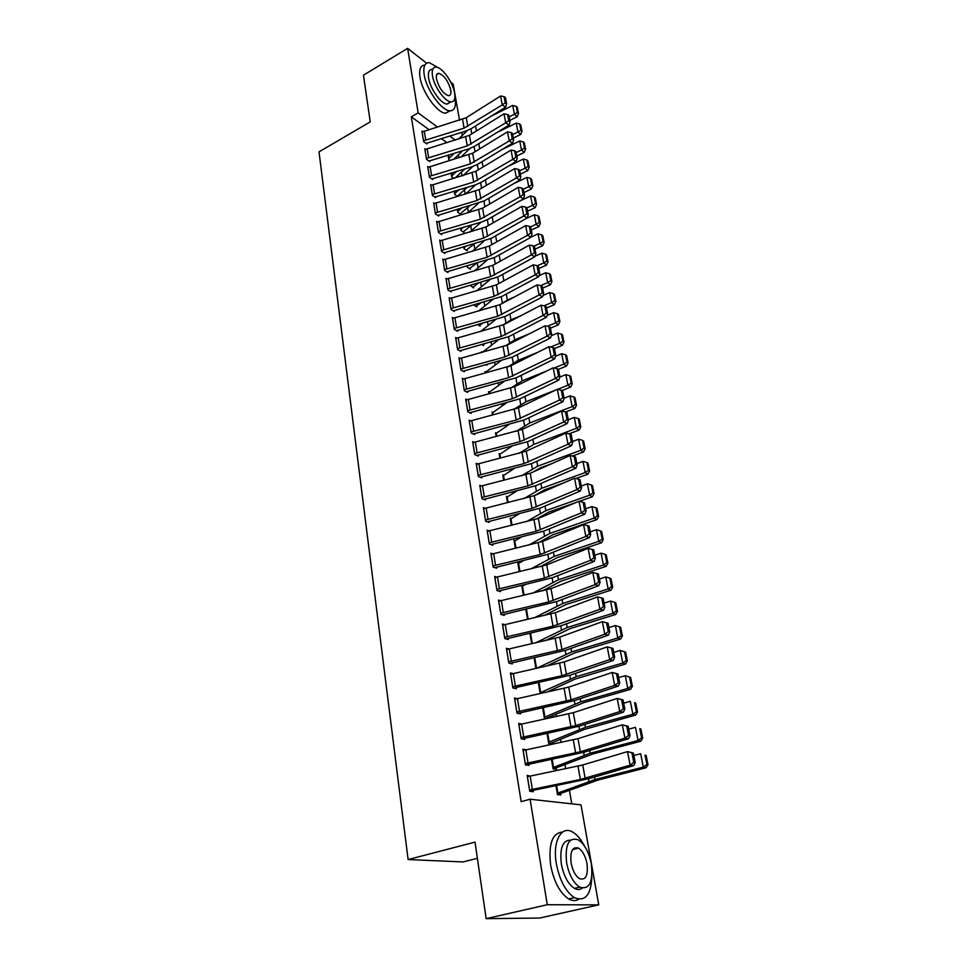 <?xml version="1.0" encoding="UTF-8"?>
<svg xmlns="http://www.w3.org/2000/svg" width="967" height="967" viewBox="0 0 967 967"><rect width="100%" height="100%" fill="white"/><g stroke="black" fill="none" stroke-linecap="round" stroke-linejoin="round"><path stroke-width="1.45" d="M571.799 803.855L569.466 790.51M565.659 768.705L564.97 764.776M561.065 742.414L560.546 739.417M556.533 716.511L556.17 714.432M552.072 690.994L551.867 689.809M509.561 447.781L509.416 446.923M505.886 426.713L505.644 425.371M502.248 405.922L501.933 404.133M498.658 385.41L498.271 383.162M495.116 365.163L494.657 362.492M491.635 345.183L491.091 342.088M488.178 325.468L487.573 321.951M484.781 305.995L484.092 302.091M481.421 286.788L480.672 282.485M478.109 267.823L477.287 263.133M474.833 249.087L473.963 244.143M471.594 230.593L470.772 225.843M468.403 212.329L467.605 207.76M465.248 194.234L464.486 189.907M462.045 175.921L461.404 172.259M458.89 157.851L458.358 154.841M581.01 804.87L598.742 904.858L547.274 904.725L530.073 799.226L581.01 804.87M547.274 904.725L486.159 918.65L539.634 918.046L598.742 904.858M477.384 858.309L463.048 861.935L408.11 859.554L319.013 151.867L370.24 121.866L363.447 75.196L407.639 48.35L426.592 63.218M450.779 82.195L453.148 84.056L459.567 120.271M461.706 132.346L462.262 135.44M556.23 768.112L556.448 769.381L553.1 768.886L551.456 759.325M526.217 749.739L522.881 749.207L525.444 764.861L528.985 765.381L528.768 764.075M545.654 718.844L544.494 718.614L542.632 707.771M517.272 698.585L514.517 698.005L517.007 713.199L520.524 713.9L520.319 712.631M535.948 668.463L534.11 657.729L535.911 668.475M508.739 648.917L506.406 648.313L508.811 663.06L512.317 663.918L512.111 662.685M525.758 609.162L527.511 619.363M500.555 600.676L498.525 600.048L500.858 614.383L504.339 615.399L504.145 614.202M519.206 563.084L517.792 562.589L519.339 571.654M492.65 553.789L490.861 553.172L493.134 567.097L496.591 568.258L496.397 567.097M511.458 518.602L510.177 518.094L511.41 525.311L510.358 519.194M485.023 508.231L483.415 507.602L485.627 521.14L489.06 522.446L488.879 521.31M503.94 475.305L502.767 474.797L503.698 480.273M477.625 463.93L476.187 463.302L478.339 476.465L481.735 477.903L481.554 476.804M496.627 433.168L495.551 432.66L496.204 436.48M470.458 420.838L469.14 420.222L471.231 433.023L474.616 434.57L474.446 433.506M489.52 392.131L488.528 391.623L488.915 393.871L488.698 392.638M463.495 378.907L462.299 378.29L464.329 390.753L467.69 392.421L467.52 391.381L466.517 391.84M482.618 352.169L481.687 351.662L481.82 352.411M486.788 364.595L486.897 365.236L486.063 364.789M456.738 338.087L455.626 337.483L457.609 349.607L460.945 351.396L460.788 350.38M479.995 325.13L480.152 326.084L477.662 324.67M450.163 298.344L449.135 297.739L451.069 309.561L454.381 311.434L454.224 310.455M473.431 286.994L473.588 287.936L470.349 285.386M443.768 259.627L442.813 259.035L444.699 270.542L447.987 272.525L447.83 271.57L447.044 271.957M467.025 249.812L467.194 250.731L464.075 248.761L463.918 247.842M437.543 221.902L436.661 221.322L438.486 232.539L441.762 234.606L441.605 233.676L440.879 234.05M460.788 213.55L460.945 214.456L457.85 212.389L457.355 209.513M431.487 185.12L430.653 184.564L432.442 195.491L435.682 197.655L435.537 196.736M453.849 178.363L451.782 176.925L451.106 173.008M425.589 149.269L424.803 148.713L426.544 159.374L429.759 161.61L429.614 160.727M446.972 142.669L441.29 138.547M428.973 129.626L411.313 116.838L521.153 801.655L530.073 799.226M422.688 131.669L421.926 131.125L423.643 141.653L426.858 143.938L426.713 143.056M450.163 160.474L448.797 159.507L448.047 155.095M428.514 167.086L427.704 166.529L429.469 177.324L432.708 179.524L432.551 178.617M457.089 196.108L457.838 196.41M457.633 196.47L454.792 194.548L454.212 191.14M434.497 203.396L433.639 202.828L435.44 213.9L438.704 216.016L438.547 215.085M463.894 231.572L464.051 232.479L460.945 230.46L460.546 228.115M440.638 240.638L439.719 240.058L441.568 251.42L444.856 253.439L444.699 252.496M470.204 268.282L470.373 269.213L467.242 267.291L467.085 266.36M446.947 278.859L445.956 278.266L447.866 289.919L451.166 291.853L451.009 290.886M476.683 305.935L476.852 306.89L473.697 304.98M453.426 318.083L452.363 317.478L454.321 329.445L457.645 331.282L457.476 330.279M483.331 344.554L483.5 345.533L481.808 344.603M460.099 358.358L458.938 357.754L460.945 370.047L464.293 371.763L464.124 370.748M486.05 372.017L485.083 371.509L485.337 373.008M466.952 399.722L465.695 399.117L467.762 411.737L471.134 413.356L470.953 412.305M493.049 412.522L492.022 412.015L492.529 415.024M474.011 442.233L472.645 441.617L474.761 454.587L478.157 456.086L477.976 455.01M500.253 454.091L499.129 453.583L499.927 458.225L499.31 454.647M481.288 485.93L479.777 485.301L481.953 498.646L485.374 500.012L485.192 498.899M507.663 496.808L506.442 496.301L507.53 502.635M488.806 530.847L487.114 530.23L489.35 543.95L492.795 545.183L492.614 544.046M515.302 540.686L513.961 540.19L515.351 548.325M496.567 577.069L494.657 576.441L496.965 590.559L500.435 591.659L500.241 590.474M523.171 585.797L521.854 585.361M521.697 585.398L523.389 595.334M504.605 624.622L502.429 624.005L504.81 638.546L508.291 639.477L508.098 638.268M531.717 643.732L529.928 633.264L531.681 643.732M512.957 673.564L510.431 672.972L512.873 687.948L516.39 688.722L516.185 687.477L513.961 688.19M538.329 682.569L540.215 693.581M521.684 723.969L518.675 723.413L521.189 738.836L524.718 739.441L524.513 738.159M549.268 743.647L551.927 742.874L552.097 744.143L548.76 743.563L547.02 733.349M529.989 776.066L527.16 775.389L529.759 791.284L533.313 791.707L533.095 790.39L529.795 791.296M560.63 793.702L560.848 794.995L557.5 794.596L597.884 780.103L646.089 767.75L643.309 767.121L594.971 779.535L557.27 793.303L556.013 785.675M555.977 785.688L557.5 794.596M411.313 116.838L418.155 112.885L407.639 48.35M486.159 918.65L475.027 842.112L408.11 859.554M455.348 140.13L449.703 135.996M437.459 127.028L418.155 112.885M423.498 140.771L422.095 131.983L466.263 117.684L500.555 96.011L502.272 104.883L505.257 102.828L506.599 103.735L505.39 97.534L504.049 96.615L505.257 102.828M426.096 143.394L465.635 131.149L471.243 128.647L505.62 107.144L502.272 104.883L464.1 128.152L423.534 140.759M505.62 107.144L506.599 103.735M504.049 96.615L500.555 96.011M453.571 159.446L462.673 150.695M509.851 120.367L517.115 116.789L514.456 114.239L509.162 116.85M454.442 153.173L448.652 158.636M467.206 130.618L458.394 139.212M517.43 112.474L518.493 113.502L517.272 107.349L516.209 106.322L517.43 112.474L514.456 114.239L512.715 105.439L491.284 116.113M512.715 105.439L516.209 106.322M518.493 113.502L517.115 116.789M424.936 149.607L469.442 135.332L504 113.816L505.741 122.797L508.751 120.718L510.092 121.612L508.86 115.327L507.518 114.432L508.751 120.718M428.985 161.078L468.802 148.858L474.446 146.355L509.101 125.021L505.741 122.797L467.266 145.896L426.399 158.479M509.101 125.021L510.092 121.612M507.518 114.432L504 113.816M427.849 167.424L472.658 153.197L507.494 131.838L509.258 140.94L512.28 138.849L513.622 139.731L512.389 133.361L511.035 132.479L512.28 138.849M431.898 178.98L472.017 166.771L477.698 164.293L512.631 143.128L509.258 140.94L470.482 163.87L429.36 176.393L427.885 167.4M512.631 143.128L513.622 139.731M511.035 132.479L507.494 131.838M454.973 178.025L465.006 168.862M513.308 138.076L520.621 134.51L517.961 131.995L512.631 134.594M456.738 171.328L451.625 176.042L451.142 172.996M469.95 148.483L460.739 157.295M520.947 130.219L522.011 131.222L520.778 124.997L519.714 123.981L520.947 130.219L517.961 131.995L516.197 123.087L496.615 132.709M516.197 123.087L519.714 123.981M522.011 131.222L520.621 134.51M457.766 195.745L467.327 187.272M516.801 156.001L524.187 152.46L521.515 149.982L516.136 152.568M459.011 189.725L454.647 193.666L454.248 191.128M472.706 166.554L463.06 175.619M524.513 148.181L525.589 149.172L524.332 142.862L523.268 141.871L524.513 148.181L521.515 149.982L519.726 140.964L502.139 149.486M519.726 140.964L523.268 141.871M525.589 149.172L524.187 152.46M438.305 67.75L429.288 62.65C424.755 62.65 423.062 66.663 424.187 74.689C426.302 89.46 441.448 110.673 449.752 110.818C454.514 110.879 456.267 106.769 454.998 98.477L454.865 97.764M424.851 65.115C420.512 65.333 418.88 69.346 419.98 77.179C422.059 91.938 437.217 113.103 445.569 113.212L450.163 110.842M450.574 101.825L447.032 104.085C441.037 103.989 430.146 88.734 428.611 78.109C427.789 72.295 429.01 69.406 432.297 69.406M432.479 75.825C434.038 86.45 444.917 101.753 450.9 101.861C454.285 101.922 455.53 98.972 454.623 93.025C452.991 82.413 442.197 67.194 436.129 67.134C432.865 67.11 431.645 70.011 432.479 75.825M450.755 90.016C448.217 81.047 444.24 75.486 438.849 73.311C436.721 73.299 435.936 75.172 436.492 78.931C439.018 87.912 442.983 93.497 448.362 95.697C450.537 95.721 451.323 93.835 450.755 90.016M584.539 846.161C580.962 839.211 576.936 834.485 572.488 831.971C561.223 825.189 552.362 841.641 556.363 863.809C559.639 880.369 565.659 891.647 574.41 897.654C585.313 901.957 591.127 894.826 591.877 876.259M562.661 832.007C552.314 832.925 548.313 843.986 550.658 865.199C553.898 881.723 559.905 892.976 568.681 898.959C572.428 901.063 575.8 901.147 578.81 899.237M582.134 888.141C579.886 889.906 577.287 889.978 574.374 888.359C568.064 884.068 563.725 875.957 561.343 864.039C559.603 848.132 562.661 840.166 570.554 840.154M566.602 862.757C568.995 874.7 573.346 882.823 579.644 887.138C589.362 889.978 593.267 882.242 591.333 863.93C588.867 851.987 584.467 843.937 578.145 839.779C568.741 836.975 564.897 844.626 566.602 862.757M587.029 863.724C585.446 856.037 582.617 850.839 578.544 848.132C572.452 846.318 569.974 851.262 571.098 862.975C572.645 870.663 575.462 875.897 579.511 878.652C585.748 880.478 588.25 875.51 587.029 863.724M430.798 185.471L475.909 171.28L511.035 150.103L512.812 159.325L515.858 157.21L517.212 158.08L515.955 151.626L514.601 150.755L515.858 157.21M434.86 197.099L475.256 184.927L480.986 182.461L516.197 161.477L512.812 159.325L473.721 182.062L432.322 194.56L430.835 185.446M516.197 161.477L517.212 158.08M514.601 150.755L511.035 150.103M433.784 203.747L479.209 189.605L514.613 168.609L516.426 177.94L519.484 175.813L520.838 176.659L519.557 170.132L518.203 169.273L519.484 175.813M437.846 215.46L484.31 200.87L519.823 180.055L516.426 177.94L477.021 200.495L435.295 212.97M519.823 180.055L520.838 176.659M518.203 169.273L514.613 168.609M460.123 213.9L469.636 205.923M520.343 174.145L527.777 170.639L525.105 168.21L519.69 170.772M461.259 208.364L457.693 211.495M475.498 184.854L465.369 194.198M528.127 166.384L529.203 167.351L527.934 160.969L526.858 159.978L528.127 166.384L525.105 168.21L523.304 159.071L507.868 166.445M523.304 159.071L526.858 159.978M529.203 167.351L527.777 170.639M463.205 231.935L471.908 224.827M523.945 192.542L531.427 189.049L528.744 186.655L523.292 189.206M463.495 227.257L460.788 229.554M478.314 203.384L467.653 213.018M531.79 184.806L532.865 185.773L531.572 179.294L530.508 178.339L531.79 184.806L528.744 186.655L526.918 177.408L513.803 183.585M526.918 177.408L530.508 178.339M532.865 185.773L531.427 189.049M436.806 222.253L482.545 208.171L518.239 187.344L520.077 196.809L523.159 194.657L524.513 195.491L523.22 188.867L521.866 188.033L523.159 194.657M436.842 222.241L438.365 231.584L480.345 219.171L520.077 196.809L523.485 198.876L487.682 219.509L481.88 221.939L441.641 233.651M523.485 198.876L524.513 195.491M521.866 188.033L518.239 187.344M466.312 250.175L474.156 243.974M527.571 211.157L535.126 207.7L532.442 205.355L526.93 207.881M465.695 246.404L463.955 247.818M481.131 222.156L469.914 232.092M535.5 203.481L536.576 204.424L535.271 197.872L534.195 196.917L535.5 203.481L532.442 205.355L530.581 195.975L519.968 200.906M530.581 195.975L534.195 196.917M536.576 204.424L535.126 207.7M439.876 241.001L485.93 226.967L521.914 206.346L523.776 215.931L526.87 213.755L528.236 214.565L526.93 207.869L525.565 207.047L526.87 213.755M443.938 252.883L491.103 238.39L527.196 217.95L523.776 215.931L483.73 238.075L441.448 250.453L439.912 240.988M527.196 217.95L528.236 214.565M525.565 207.047L521.914 206.346M469.466 268.657L476.368 263.399M531.258 230.025L538.873 226.592L536.177 224.296L530.375 226.919M467.859 265.816L467.121 266.336M483.959 241.17L472.138 251.42M539.26 222.398L540.323 223.317L539.006 216.681L537.93 215.75L539.26 222.398L536.177 224.296L534.304 214.795L526.374 218.409M534.304 214.795L537.93 215.75M540.323 223.317L538.873 226.592M442.971 259.99L489.362 246.017L525.649 225.589L527.523 235.307L530.641 233.107L532.019 233.905L530.69 227.112L529.324 226.314L530.641 233.107M444.542 269.588L487.15 257.246L527.523 235.307L530.956 237.278L494.572 257.512L447.866 271.546M530.956 237.278L532.019 233.905M529.324 226.314L525.649 225.589M472.658 287.368L478.544 283.077M534.993 249.135L542.656 245.727L539.961 243.479L533.82 246.222M500.435 261.114L496.53 263.266M486.788 260.437L474.326 271.026M543.055 241.569L544.131 242.463L542.801 235.743L541.725 234.824L543.055 241.569L539.961 243.479L538.063 233.857L531.04 237.012M538.063 233.857L541.725 234.824M544.131 242.463L542.656 245.727M446.113 279.233L492.832 265.321L529.42 245.086L531.33 254.937L534.473 252.725L535.839 253.499L534.497 246.609L533.131 245.823L534.473 252.725M450.187 291.285L498.078 276.888L534.775 256.859L531.33 254.937L490.607 276.659L447.745 288.928L446.15 279.221M534.775 256.859L535.839 253.499M533.131 245.823L529.42 245.086M475.885 306.321L480.672 303.046M538.776 268.512L546.5 265.127L543.805 262.927L537.289 265.78M507.192 278.992L498.513 283.694M489.616 279.971L476.477 290.898M546.911 260.981L547.999 261.864L546.633 255.046L545.557 254.164L546.911 260.981L543.805 262.927L541.871 253.173L534.969 256.231M541.871 253.173L545.557 254.164M547.999 261.864L546.5 265.127M449.304 298.73L496.349 284.866L533.252 264.849L535.186 274.833L538.341 272.597L539.719 273.359L538.353 266.372L536.975 265.611L538.341 272.597M453.378 310.866L501.631 296.531L538.631 276.707L535.186 274.833L494.125 296.325L450.912 308.57M538.631 276.707L539.719 273.359M536.975 265.611L533.252 264.849M479.161 325.516L482.738 323.28M542.608 288.13L550.392 284.781L547.685 282.63L540.734 285.628M514.263 297.05L507.361 300.024L500.749 304.242M492.445 299.77L478.568 311.048M550.827 280.66L551.903 281.53L550.525 274.616L549.449 273.746L550.827 280.66L547.685 282.63L545.739 272.742L538.97 275.692M545.739 272.742L549.449 273.746M551.903 281.53L550.392 284.781M452.532 318.481L499.915 304.69L537.132 284.878L539.09 295.008L542.269 292.747L543.647 293.485L542.269 286.413L540.891 285.664L542.269 292.747M456.593 330.702L505.233 316.427L542.547 296.833L539.09 295.008L497.679 316.257L454.152 328.454M542.547 296.833L543.647 293.485M540.891 285.664L537.132 284.878M482.46 344.965L484.66 343.829M546.488 308.014L554.345 304.69L551.625 302.598L544.034 305.826M521.697 315.29L510.975 319.835L502.973 325.033M495.273 319.847L480.599 331.488M554.78 300.604L555.868 301.45L554.466 294.439L553.39 293.593L554.78 300.604L551.625 302.598L549.655 292.578L543.019 295.418M549.655 292.578L553.39 293.593M555.868 301.45L554.345 304.69M455.795 338.486L503.529 324.767L541.061 305.185L543.043 315.447L546.246 313.175L547.636 313.888L546.234 306.708L544.844 305.995L546.246 313.175M459.857 350.816L508.884 336.589L546.524 317.224L543.043 315.447L501.281 336.456L457.451 348.591M546.524 317.224L547.636 313.888M544.844 305.995L541.061 305.185M550.428 328.164L558.346 324.876L555.626 322.845L547.37 326.278M529.517 333.712L514.649 339.9L505.463 345.896M498.078 340.191L482.545 352.218M558.793 320.814L559.881 321.636L558.467 314.541L557.379 313.719L558.793 320.814L555.626 322.845L553.62 312.692L547.129 315.411M553.62 312.692L557.379 313.719M559.881 321.636L558.346 324.876M459.107 358.769L507.192 345.122L545.05 325.782L547.068 336.178L550.283 333.881L551.673 334.57L550.259 327.305L548.869 326.604L550.283 333.881M463.169 371.183L512.583 357.028L550.549 337.894L547.068 336.178L504.943 356.932L460.775 369.019M550.549 337.894L551.673 334.57M548.869 326.604L545.05 325.782M554.417 348.591L562.395 345.34L559.675 343.358L550.731 347.008M537.761 352.314L518.36 360.244L508.098 366.892M485.253 372.513L500.87 360.824M562.867 341.303L563.954 342.1L562.516 334.908L561.428 334.111L562.867 341.303L559.675 343.358L557.645 333.059L551.299 335.682M557.645 333.059L561.428 334.111M563.954 342.1L562.395 345.34M462.468 379.33L510.902 365.744L549.087 346.645L551.13 357.198L554.369 354.877L555.771 355.542L554.333 348.168L552.931 347.491L554.369 354.877M464.16 389.713L508.642 377.686L551.13 357.198L554.635 358.866L516.33 377.746L467.557 391.369M554.635 358.866L555.771 355.542M552.931 347.491L549.087 346.645M558.467 369.334L557.065 368.681L558.527 376.163L559.929 376.804L558.467 369.334L566.505 366.082L563.773 364.148L554.127 368.016M546.5 371.074L522.132 380.853L510.818 388.093M503.638 381.747L488.734 392.626M566.988 362.081L568.076 362.855L566.626 355.554L565.538 354.78L566.988 362.081L563.773 364.148L561.718 353.717L555.542 356.219M561.718 353.717L565.538 354.78M568.076 362.855L566.505 366.082M465.864 400.157L514.662 386.655L553.184 367.811L555.263 378.508L558.527 376.163M469.902 412.764L520.125 398.742L558.769 380.116L555.263 378.508L512.401 398.73L467.629 410.673L465.913 400.145M558.769 380.116L559.929 376.804M557.065 368.681L553.184 367.811M562.008 390.499L570.663 387.102L567.931 385.229L557.56 389.314M555.783 390.015L525.951 401.752L513.586 409.537M492.578 415.012L492.227 413.018L506.37 402.973M571.171 383.137L572.259 383.887L570.784 376.489L569.696 375.728L571.171 383.137L567.931 385.229L565.852 374.652L559.845 377.045M565.852 374.652L569.696 375.728M572.259 383.887L570.663 387.102M469.321 421.286L518.481 407.856L557.343 389.266L559.446 400.108L562.734 397.751L564.136 398.368L562.649 390.789L561.247 390.16L562.734 397.751M473.334 433.99L523.981 420.029L562.963 401.668L559.446 400.108L516.209 420.053L471.062 431.947M562.963 401.668L564.136 398.368M561.247 390.16L557.343 389.266M565.61 411.99L574.894 408.425L572.15 406.611L529.819 422.942L516.305 431.306M495.733 433.7L509.053 424.501M575.401 404.484L576.501 405.209L575.002 397.715L573.914 396.978L575.401 404.484L572.15 406.611L570.034 395.89L564.099 398.199M570.034 395.89L573.914 396.978M576.501 405.209L574.894 408.425M472.815 442.693L522.349 429.348L561.561 411.035L563.688 422.035L567 419.642L568.403 420.246L566.904 412.558L565.49 411.942L567 419.642M476.816 455.493L527.885 441.617L567.218 423.522L563.688 422.035L520.065 441.689L474.579 453.511M567.218 423.522L568.403 420.246M565.49 411.942L561.561 411.035M532.007 448.531L541.145 444.361M569.019 433.857L579.173 430.037L576.429 428.284L533.748 444.409L518.965 453.39M511.688 446.343L499.347 454.623M579.704 426.133L580.792 426.834L579.281 419.231L578.193 418.518L579.704 426.133L576.429 428.284L574.289 417.418L568.294 419.702M574.289 417.418L578.193 418.518M580.792 426.834L579.173 430.037M476.356 464.402L526.266 451.142L565.828 433.107L567.992 444.264L571.328 441.846L572.742 442.427L571.219 434.63L569.805 434.038L571.328 441.846M480.333 477.311L531.85 463.507L571.533 445.69L567.992 444.264L523.981 463.616L478.194 475.353L476.405 464.378M571.533 445.69L572.742 442.427M569.805 434.038L565.828 433.107M533.385 471.848L540.577 467.786L552 463.58M572.428 456.037L583.512 451.952L580.768 450.271L537.725 466.191L521.551 475.8M502.949 475.873L514.263 468.499M584.056 448.084L585.156 448.761L583.621 441.049L582.533 440.372L584.056 448.084L580.768 450.271L578.592 439.236L572.561 441.496M578.592 439.236L582.533 440.372M585.156 448.761L583.512 451.952M479.958 486.413L530.242 473.25L570.167 455.493L572.355 466.807L575.716 464.378L577.13 464.922L575.583 457.016L574.168 456.448L575.716 464.378M483.899 499.419L535.863 485.7L575.909 468.185L572.355 466.807L527.946 485.857L481.771 497.534M575.909 468.185L577.13 464.922M574.168 456.448L570.167 455.493M534.533 495.551L544.614 489.798L563.713 482.908M575.873 478.532L587.924 474.181L585.168 472.561L541.75 488.262L524.041 498.549M506.623 497.389L516.753 490.994M588.48 470.349L589.58 471.002L588.021 463.181L586.933 462.516L588.48 470.349L585.168 472.561L582.968 461.38L576.876 463.604M582.968 461.38L586.933 462.516M589.58 471.002L587.924 474.181M485.446 520.004L483.645 508.715L534.28 495.66L574.567 478.206L576.791 489.689L580.164 487.223L581.59 487.755L580.019 479.729L578.604 479.197L580.164 487.223M487.501 521.854L539.949 508.207L580.357 490.994L576.791 489.689L531.983 508.412L485.482 519.992M580.357 490.994L581.59 487.755M578.604 479.197L574.567 478.206M536.093 519.231L548.712 512.123L576.441 502.344M579.33 501.329L592.384 496.724L589.64 495.177L545.847 510.661L526.435 521.66M519.146 513.84L510.395 519.182M592.964 492.928L594.064 493.557L592.481 485.627L591.393 484.987L592.964 492.928L589.64 495.177L587.392 483.826L581.252 486.026M587.392 483.826L591.393 484.987M594.064 493.557L592.384 496.724M487.295 531.366L538.365 518.397L579.028 501.257L581.288 512.897L584.684 510.419L586.111 510.914L584.515 502.767L583.089 502.26L584.684 510.419M491.151 544.59L544.07 531.04L584.866 514.142L581.288 512.897L536.056 531.294L489.205 542.789L487.344 531.354M584.866 514.142L586.111 510.914M583.089 502.26L579.028 501.257M538.196 542.838L552.87 534.763L596.917 519.593L594.161 518.119L549.993 533.361L528.683 545.122M514.142 541.302L521.418 537.023M597.509 515.846L598.609 516.438L597.014 508.388L595.914 507.784L597.509 515.846L594.161 518.119L591.889 506.611L585.688 508.775M591.889 506.611L595.914 507.784M598.609 516.438L596.917 519.593M491.055 554.321L542.511 541.46L583.56 524.634L585.845 536.455L589.266 533.941L590.704 534.413L589.084 526.145L587.658 525.673L589.266 533.941M494.85 567.665L548.265 554.2L589.435 537.616L585.845 536.455L540.202 554.502L492.94 565.925M589.435 537.616L590.704 534.413M587.658 525.673L583.56 524.634M540.348 566.686L557.077 557.717L601.51 542.789L598.754 541.387L554.2 556.4L530.774 568.959M519.388 571.654L518.022 563.701L523.534 560.582M602.127 539.078L603.227 539.646L601.607 531.487L600.507 530.907L602.127 539.078L598.754 541.387L596.446 529.711L590.196 531.85M596.446 529.711L600.507 530.907M603.227 539.646L601.51 542.789M494.85 577.613L546.73 564.861L588.154 548.362L590.474 560.364L593.919 557.814L595.358 558.261L593.726 549.872L592.288 549.425L593.919 557.814M498.585 591.079L552.52 577.698L594.076 561.452L590.474 560.364L544.409 578.048L496.82 589.374L494.899 577.601M594.076 561.452L595.358 558.261M592.288 549.425L588.154 548.362M542.282 590.934L561.356 581.01L606.176 566.336L603.42 565.006L558.467 579.765L532.648 593.182M521.878 586.449L525.48 584.515M606.805 562.661L607.917 563.193L606.261 554.913L605.161 554.369L606.805 562.661L603.42 565.006L601.075 553.16L594.765 555.251M601.075 553.16L605.161 554.369M607.917 563.193L606.176 566.336M500.664 613.175L498.754 601.22L550.997 588.589L592.819 572.44L595.176 584.624L598.646 582.049L600.084 582.46L598.428 573.951L596.977 573.528L598.646 582.049M502.369 614.819L556.835 601.534L598.778 585.639L595.176 584.624L548.676 601.933L500.701 613.163M598.778 585.639L600.084 582.46M596.977 573.528L592.819 572.44M543.962 615.58L565.683 604.641L610.914 590.208L608.146 588.963L562.806 603.468L534.28 617.804M525.818 609.5L527.184 608.835M611.555 586.594L612.667 587.09L610.987 578.689L609.887 578.181L611.555 586.594L608.146 588.963L605.765 576.948L599.407 579.003M605.765 576.948L609.887 578.181M612.667 587.09L610.914 590.208M502.635 625.214L555.336 612.679L597.546 596.893L599.939 609.246L603.432 606.647L604.883 607.034L603.19 598.392L601.752 598.005L603.432 606.647M506.2 638.921L561.211 625.722L603.565 610.189L599.939 609.246L553.003 626.181L504.605 637.326M603.565 610.189L604.883 607.034M601.752 598.005L597.546 596.893M545.328 640.662L570.083 628.61L615.713 614.456L612.945 613.283L567.194 627.51L535.597 642.85M616.378 610.878L617.49 611.349L615.786 602.816L614.686 602.332L616.378 610.878L612.945 613.283L610.54 601.075L604.121 603.106M610.54 601.075L614.686 602.332M617.49 611.349L615.713 614.456M506.599 649.534L559.724 637.12L602.356 621.696L608.038 623.195L606.587 622.845L608.303 631.62L609.754 631.971L608.038 623.195M510.056 663.374L565.659 650.271L608.412 635.101L604.786 634.243L602.356 621.696L606.587 622.845M508.606 661.827L561.948 649.486L604.786 634.243L608.303 631.62M608.412 635.101L609.754 631.971M546.307 666.166L574.555 652.93L620.584 639.054L617.816 637.966L571.654 651.915L536.528 668.342M621.273 635.524L622.385 635.96L620.657 627.305L619.557 626.858L621.273 635.524L617.816 637.966L615.375 625.576L608.896 627.571M615.375 625.576L619.557 626.858M622.385 635.96L620.584 639.054M510.636 674.217L564.196 661.936L607.228 646.887L612.957 648.386L611.507 648.059L613.247 656.98L614.698 657.294L612.957 648.386M510.673 674.204L512.715 686.679L561.851 675.752L609.706 659.627L613.344 660.401L570.167 675.196L516.221 687.464M613.247 656.98L609.706 659.627L607.228 646.887L611.507 648.059M613.344 660.401L614.698 657.294M546.79 692.154L575.196 679.027L625.528 664.015L622.76 663.024L576.175 676.682L540.07 692.795M626.241 660.534L627.353 660.944L625.601 652.157L624.501 651.746L626.241 660.534L622.76 663.024L620.282 650.44L613.743 652.387M620.282 650.44L624.501 651.746M627.353 660.944L625.528 664.015M516.789 711.93L514.77 699.25L568.729 687.114L612.184 672.464L617.949 673.951L616.499 673.661L618.264 682.714L619.714 683.004L617.949 673.951M517.889 713.38L574.749 700.483L618.336 686.087L614.686 685.398L612.184 672.464L616.499 673.661M516.837 711.917L571.014 699.854L614.686 685.398L618.264 682.714M618.336 686.087L619.714 683.004M545.219 718.759L583.681 702.671L630.557 689.362L627.776 688.456L580.768 701.824L544.276 717.369M631.282 685.941L632.394 686.304L630.617 677.383L629.505 677.009L631.282 685.941L627.776 688.456L625.262 675.691L618.662 677.589M625.262 675.691L629.505 677.009M632.394 686.304L630.557 689.362M518.88 724.694L573.322 712.679L617.212 698.44L623.026 699.927L621.563 699.661L623.352 708.859L624.815 709.101L623.026 699.927M521.842 738.957L579.39 726.157L623.413 712.171L619.762 711.567L617.212 698.44L621.563 699.661M520.983 737.543L575.655 725.613L619.762 711.567L623.352 708.859M623.413 712.171L624.815 709.101M551.927 742.874L584.382 729.42L635.645 715.096L632.877 714.275L585.434 727.341L548.543 742.305M636.407 711.724L637.507 712.05L635.706 702.997L634.606 702.646L636.407 711.724L632.877 714.275L630.315 701.317L623.655 703.178M634.606 702.646L635.706 702.997M637.507 712.05L635.645 715.096M523.099 750.501L577.988 738.631L622.325 724.815L628.175 726.29L626.713 726.072L628.526 735.416L629.988 735.621L628.175 726.29M525.818 764.921L584.104 752.217L628.574 738.667L624.912 738.147L622.325 724.815L626.713 726.072M525.226 763.555L580.357 751.758L624.912 738.147L628.526 735.416M628.574 738.667L629.988 735.621M553.329 768.922L593.085 753.897L640.831 741.218L638.051 740.492L590.172 753.233L552.882 767.617M641.604 737.906L642.704 738.196L640.879 728.997L639.779 728.695L641.604 737.906L638.051 740.492L635.452 727.329L628.731 729.154M639.779 728.695L640.879 728.997M642.704 738.196L640.831 741.218M527.378 776.706L582.738 764.982L627.51 751.601L633.397 753.075L631.934 752.894L633.784 762.383L635.246 762.552L633.397 753.075M529.541 789.954L580.357 779.487L630.133 765.151L633.82 765.574L588.903 778.677L533.143 790.377M633.784 762.383L630.133 765.151L627.51 751.601L631.934 752.894M633.82 765.574L635.246 762.552M646.887 764.498L647.987 764.752L646.137 755.408L645.025 755.142L646.887 764.498L643.309 767.121L640.662 753.752L633.881 755.529M645.025 755.142L646.137 755.408M647.987 764.752L646.089 767.75M462.54 119.364L464.1 128.152M466.263 117.684L467.847 126.484M424.259 131.065L425.71 139.84M448.688 158.624L448.084 155.083M476.465 130.944L475.559 125.952M471.787 133.869L470.881 128.865M449.159 158.274L448.591 154.938M424.972 149.583L426.423 158.467M465.683 137L467.266 145.896M469.442 135.332L471.038 144.228M427.148 148.664L428.611 157.548M468.874 154.853L470.482 163.87M472.658 153.197L474.277 162.214M430.085 166.493L431.56 175.486M479.741 148.845L478.798 143.684M475.015 151.746L474.084 146.585M452.145 175.68L451.662 172.839M483.053 166.977L482.074 161.646M478.29 169.854L477.323 164.523M455.167 193.303L454.768 190.982M472.101 172.936L473.721 182.062M475.909 171.28L477.553 180.418M433.047 184.54L434.546 193.654M433.82 203.723L435.331 212.945M475.365 191.248L477.021 200.495M479.209 189.605L480.877 198.864M436.044 202.828L437.555 212.051M457.729 211.483L457.391 209.501M486.413 185.338L485.398 179.838M481.602 188.19L480.611 182.678M458.225 211.144L457.911 209.343M460.824 229.542L460.582 228.103M489.81 203.94L488.77 198.259M484.963 206.757L483.935 201.088M461.319 229.203L461.102 227.946M478.677 209.803L480.345 219.171M482.545 208.171L484.237 217.539M439.091 221.346L440.626 230.69M493.243 222.773L492.179 216.922M488.371 225.577L487.308 219.714M464.45 247.492L464.329 246.79M482.025 228.599L483.73 238.075M485.93 226.967L487.634 236.468M442.161 240.094L443.72 249.559M496.736 241.859L495.636 235.827M491.816 244.639L490.728 238.595M443.007 259.978L444.578 269.563M485.434 247.625L487.15 257.246M489.362 246.017L491.091 255.639M445.279 259.096L446.863 268.681M500.265 261.187L499.129 254.974M495.309 263.943L494.185 257.718M488.867 266.916L490.607 276.659M492.832 265.321L494.584 275.063M448.446 278.339L450.042 288.057M503.795 280.478L502.671 274.386M498.827 283.44L497.691 277.106M449.341 298.706L450.948 308.546M492.36 286.462L494.125 296.325M496.349 284.866L498.126 294.742M451.649 297.836L453.257 307.687M507.361 300.024L506.273 294.041M502.357 302.949L501.232 296.736M452.568 318.457L454.188 328.429M495.89 306.261L497.679 316.257M499.915 304.69L501.716 314.686M454.889 317.599L456.521 327.571M510.975 319.835L509.911 313.973M505.934 322.712L504.834 316.632M455.832 338.474L457.488 348.579M499.48 326.326L501.281 336.456M503.529 324.767L505.354 334.908M458.177 337.616L459.833 347.721M514.649 339.9L513.598 334.159M509.561 342.753L508.485 336.794M459.144 358.757L460.824 368.995M503.106 346.657L504.943 356.932M507.192 345.122L509.041 355.397M461.501 357.911L463.193 368.149M518.36 360.244L517.333 354.635M513.235 363.06L512.184 357.222M485.93 372.851L485.821 372.198M462.504 379.306L464.196 389.689M506.781 367.279L508.642 377.686M510.902 365.744L512.776 376.163M464.885 378.472L466.59 388.855M522.132 380.853L521.128 375.377M516.958 383.633L515.919 377.94M489.507 393.714L489.266 392.324M510.516 388.178L512.401 398.73M514.662 386.655L516.559 397.219M468.306 399.311L470.035 409.839M525.951 401.752L524.972 396.41M520.73 404.484L519.726 398.936M493.134 414.867L492.759 412.728M469.358 421.261L471.098 431.935M514.299 409.355L516.209 420.053M518.481 407.856L520.403 418.566M471.775 420.44L473.528 431.113M496.24 436.468L495.769 433.687M529.819 422.942L528.864 417.732M524.549 425.625L523.57 420.222M496.808 436.322L496.301 433.397M472.851 442.668L474.616 453.487M518.131 430.835L520.065 441.689M522.349 429.348L524.295 440.215M475.293 441.859L477.069 452.677M533.748 444.409L532.817 439.356M528.429 447.056L527.474 441.81M500.531 458.068L499.891 454.345M522.023 452.616L523.981 463.616M526.266 451.142L528.248 462.153M478.858 463.568L480.659 474.543M503.734 480.261L502.985 475.849M537.725 466.191L536.818 461.271M532.358 468.79L531.427 463.689M504.315 480.115L503.529 475.571M479.995 486.389L481.808 497.509M525.963 474.7L527.946 485.857M530.242 473.25L532.249 484.419M482.473 485.591L484.298 496.724M507.566 502.622L506.672 497.364M541.75 488.262L540.879 483.5M536.334 490.825L535.44 485.881M508.146 502.477L507.216 497.086M529.952 497.098L531.983 508.412M534.28 495.66L536.31 506.986M486.135 507.929L487.984 519.206M545.847 510.661L545.001 506.055M540.384 513.163L539.513 508.388M512.027 525.166L510.963 518.904M534.014 519.811L536.056 531.294M538.365 518.397L540.432 529.892M489.858 530.569L491.732 542.016M515.387 548.313L514.19 541.29M549.993 533.361L549.183 528.925M544.481 535.827L543.647 531.221M515.979 548.168L514.746 541.024M491.091 554.309L492.989 565.913M538.123 542.85L540.202 554.502M542.511 541.46L544.614 553.112M493.629 553.535L495.527 565.151M554.2 556.4L553.426 552.121M548.64 558.805L547.83 554.369M519.968 571.509L518.59 563.447M542.294 566.227L544.409 578.048M546.73 564.861L548.857 576.683M497.449 576.84L499.383 588.613M523.437 595.321L521.914 586.437M558.467 579.765L557.717 575.667M552.846 582.122L552.084 577.867M524.029 595.188L522.482 586.183M546.536 589.943L548.676 601.933M550.997 588.589L553.16 600.592M501.329 600.471L503.287 612.425M527.547 619.351L525.855 609.488M562.806 603.468L562.081 599.552M557.125 605.765L556.388 601.704M528.151 619.206L526.435 609.234M502.671 625.19L504.653 637.313M550.827 614.009L553.003 626.181M555.336 612.679L557.524 624.863M505.27 624.464L507.252 636.576M567.194 627.51L566.517 623.775M561.464 629.759L560.763 625.891M532.321 643.587L530.532 633.131M506.648 649.522L508.654 661.815M555.191 638.438L557.391 650.779M559.724 637.12L561.948 649.486M509.258 648.797L511.277 661.09M571.654 651.915L571.001 648.373M565.876 654.115L565.199 650.428M536.564 668.318L534.727 657.596M559.615 663.217L561.851 675.752M564.196 661.936L566.444 674.482M513.32 673.491L515.363 685.978M540.118 692.783L538.365 682.557M576.175 676.682L575.57 673.334M570.337 678.81L569.708 675.341M540.71 692.553L538.982 682.424M564.099 688.371L566.372 701.099M568.729 687.114L571.014 699.854M517.43 698.549L519.509 711.228M544.324 717.357L542.68 707.759M580.768 701.824L580.2 698.682M574.869 703.891L574.289 700.628M544.929 717.139L543.297 707.626M518.916 724.682L521.02 737.531M568.656 713.912L570.965 726.833M573.322 712.679L575.655 725.613M521.612 723.993L523.715 736.854M548.591 742.293L547.056 733.349M585.434 727.341L584.902 724.404M579.475 729.336L578.931 726.302M549.208 742.088L547.685 733.216M523.135 750.489L525.274 763.543M573.286 739.84L575.631 752.955M577.988 738.631L580.357 751.758M525.843 749.812L527.994 762.878M552.919 767.605L551.504 759.313M590.172 753.233L589.665 750.525M584.153 755.179L583.645 752.362M553.535 767.399L552.133 759.18M527.414 776.694L529.578 789.942M577.988 766.166L580.357 779.487M582.738 764.982L585.132 778.314M530.158 776.03L532.333 789.29M594.971 779.535L594.512 777.045M588.891 781.409L588.419 778.822M557.947 793.085L556.654 785.555M449.752 110.818L445.569 113.212M447.032 104.085L450.9 101.861M436.721 74.568L438.849 73.311M574.41 897.654L568.681 898.959M574.374 888.359L579.644 887.138M572.524 849.63L578.544 848.132"/></g></svg>
